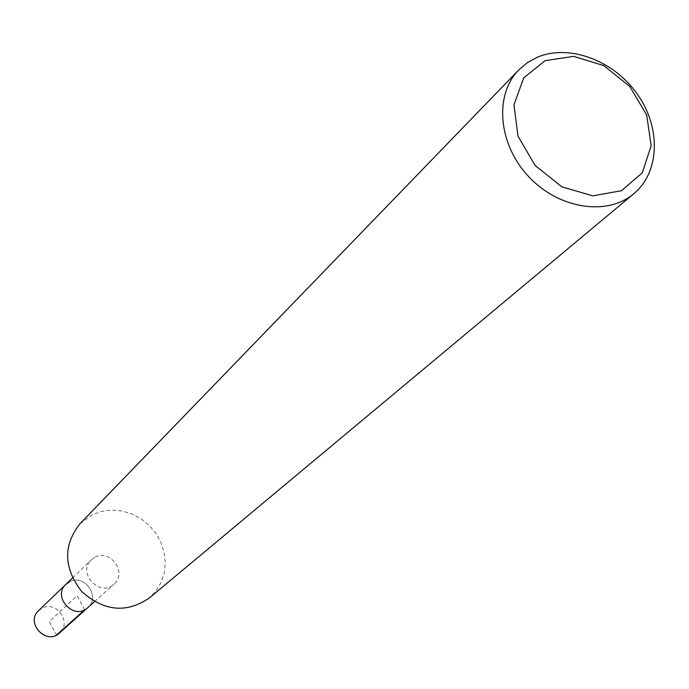 <?xml version="1.0" encoding="UTF-8"?>
<svg xmlns="http://www.w3.org/2000/svg" width="689" height="689" viewBox="0 0 689 689"><rect width="100%" height="100%" fill="white"/><g stroke="black" fill="none" stroke-linecap="round" stroke-linejoin="round"><path stroke-width="0.52" stroke-dasharray="3.44 2.58" d="M80.002 523.709L92.447 514.692L101.834 511.35L111.825 510.093L121.987 510.962L131.9 513.916L141.133 518.808L149.298 525.44L156.041 533.527L161.08 542.717L164.206 552.63L165.265 562.844L164.215 572.921L161.088 582.42L156.015 590.938L149.186 598.086M95.03 557.22C110.412 548.642 127.654 573.015 114.021 584.108C100.008 597.828 76.703 572.757 91.396 559.778L95.03 557.22M69.494 581.783C84.385 573.437 100.956 596.915 87.753 607.672C100.956 596.915 84.385 573.437 69.494 581.783L65.98 584.255M38.644 610.583L42.038 608.18C56.386 600.11 72.242 622.615 59.495 633.01M84.678 609.774L77.082 595.761L49.281 621.599L56.532 635.034M94.453 601.661L114.021 584.117M72.466 578.011L91.396 559.778"/><path stroke-width="1.03" d="M149.186 598.086C126.371 613.494 103.867 611.307 81.681 591.515C63.552 567.96 62.992 545.352 80.002 523.709L518.791 69.908L527.3 62.716L537.144 57.325C568.83 43.665 613.348 60.193 637.067 93.756C661.078 127.138 660.071 171.914 633.889 193.661C607.19 216.501 558.443 208.922 528.446 176.341C498.13 144.07 494.091 94.893 518.791 69.908M545.085 60.658L573.653 56.369L603.814 65.61L629.789 86.487L646.67 114.985L651.174 145.706L642.303 172.741L621.556 190.707L592.876 195.848L561.966 186.891L535.164 165.541L518.007 136.155L513.968 104.797L523.726 77.866L545.085 60.658M72.466 578.011L65.98 584.255C51.735 596.846 74.162 620.961 87.744 607.672L87.744 607.672C74.162 620.961 51.735 596.846 65.98 584.255L69.494 581.783M94.453 601.661L59.495 633.01C46.378 645.826 24.907 622.727 38.644 610.583L65.98 584.255M84.678 609.774L56.541 635.034M633.837 193.704L149.151 598.121"/></g></svg>
